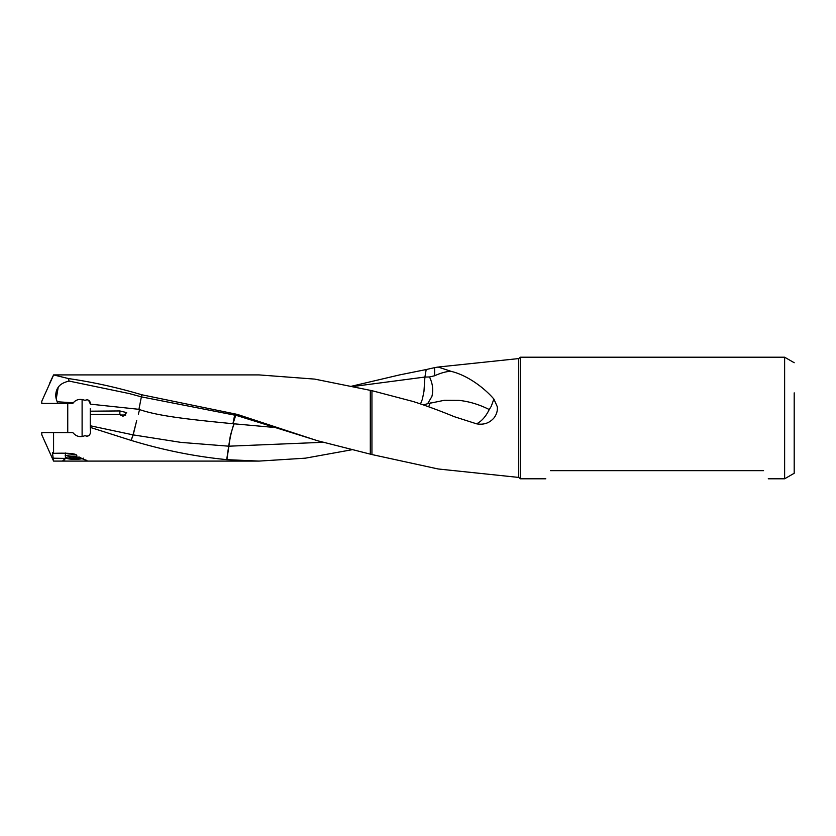 <?xml version="1.0" encoding="UTF-8"?>
<svg xmlns="http://www.w3.org/2000/svg" width="836" height="836" viewBox="0 0 836 836"><rect width="100%" height="100%" fill="white"/><g stroke="black" fill="none" stroke-linecap="round" stroke-linejoin="round"><path stroke-width="1.25" d="M90.246 427.384L131.147 440.405L133.018 434.856L90.246 425.764L90.487 432.599C89.734 435.796 87.905 436.81 84.99 435.64C80.266 437.594 76.222 436.58 72.837 432.599L53.577 432.599L53.577 453.331L52.459 452.652L53.577 461.085L84.269 461.085L86.902 460.437L76.295 456.717L76.734 456.048C77.685 453.729 69.963 452.819 53.577 453.331M88.553 435.786L86.808 436.193M86.641 436.183L84.99 435.64M434.647 375.772C440.279 373.18 445.483 371.675 450.249 371.288L451.471 371.445C467.094 375.28 483.553 387.152 493.888 399.044L497.295 406.745C497.702 410.81 496.574 414.562 493.93 418C489.436 423.131 483.647 425.075 476.551 423.821L454.314 416.694C439.579 410.633 425.848 405.575 413.109 401.499L371.947 390.684L314.712 379.105L259.108 374.915L53.577 374.915L68.51 378.572L69.043 381.07L129.423 393.599L141.378 396.86L141.827 394.78C117.395 387.517 92.953 382.115 68.51 378.572M423.277 404.885L427.635 403.715L431.878 396.536C433.487 389.973 432.682 383.442 429.474 376.952L434.636 375.772L434.636 367.641L438.106 367.035L451.471 371.445M427.635 403.715L444.324 400.298L458.995 400.381C469.236 401.479 479.321 404.54 489.248 409.546L491.234 406.348L493.888 399.044M429.474 376.952L424.907 377.078L426.182 369.543L434.636 367.641M420.529 403.945L422.379 399.2L423.967 391.321L424.907 377.078M430.216 402.868L428.669 406.787M476.551 423.821C481.557 421.365 485.789 416.6 489.248 409.546M763.561 470.658C769.82 481.515 769.82 481.515 763.561 470.658C769.82 481.515 769.82 481.515 763.561 470.658L550.516 470.658C544.257 481.515 544.257 481.515 550.516 470.658C544.257 481.515 544.257 481.515 550.516 470.658M794.2 392.868L794.2 443.132L794.2 392.868M794.2 418L794.2 473.27L794.2 418M794.2 473.27L784.628 478.798L784.628 357.202L794.2 362.73M784.628 357.202L520.358 357.202L520.358 478.798L545.814 478.798M136.686 420.623L133.018 434.856A19.155 17.222 0 0 0 133.206 434.887L136.686 420.623M238.208 415.973L236.149 415.419L236.358 414.207L238.49 414.781L238.208 415.973L319.728 441.398M272.86 427.321L234.195 423.821C231.833 429.495 230.057 436.946 228.876 446.194L226.89 459.664L259.108 461.085L305.38 458.17L351.653 449.799M138.358 414.186L139.57 409.598C157.868 415.816 185.467 419.118 232.91 423.716L234.195 423.821M233.004 423.716L235.668 415.502M234.665 415.105L232.91 423.716M233.861 423.8L230.391 435.514L228.688 446.184L180.942 442.39L133.206 434.887L131.137 440.405M322.884 442.307L228.876 446.194A19.155 6.594 0 0 1 228.688 446.173L226.702 459.643C194.913 456.519 163.124 450.123 131.336 440.457M371.947 390.684L371.947 454.554L438.106 468.965L518.717 477.429L518.717 358.571L520.358 357.202M438.848 469.038L438.106 468.965M426.182 369.543L399.566 374.915L351.653 386.201M371.947 454.554L317.335 440.697L238.49 414.781M236.358 414.207L141.827 394.78M141.556 396.891L236.149 415.419M139.57 409.598L138.933 409.316L141.378 396.86M138.933 409.316L90.413 404.154L88.553 400.214M90.413 404.154L90.487 403.401C89.734 400.193 87.905 399.18 84.99 400.36C80.11 398.563 76.212 399.378 73.307 402.785L57.172 401.771L56.231 398.981A11.286 8.297 90 0 1 58.196 387.329L56.231 398.981M119.872 414.363L123.038 416.276L126.633 412.608L119.872 410.946L119.872 414.363L90.246 414.384L90.246 425.764M119.872 410.946L90.246 411.187L90.246 416.15M120.342 415.022L125.766 415.022M90.246 411.187L90.246 408.616M424.604 377.088L352.97 386.504M53.577 432.599L41.8 432.599L41.8 434.814L53.577 461.085M67.162 432.599L66.556 432.599M67.34 432.599L68.667 432.599M65.281 452.955L65.751 458.421L62.961 460.427L65.584 461.085M65.751 458.421L53.577 458.201M53.577 375.061L41.8 401.186L41.8 403.401L57.621 403.401L57.172 401.761M58.196 387.329C60.004 384.466 63.62 382.376 69.043 381.07M57.632 403.401L72.837 403.401C66.305 403.401 66.305 403.401 72.837 403.401L73.307 402.795M84.99 400.36L82.106 399.462L82.106 436.538M59.356 403.401L67.747 403.391L67.747 432.599M79.639 457.135L70.517 457.146L68.97 457.355L70.13 457.825L68.97 458.306L76.107 458.828L80.883 458.306L79.733 457.825L80.852 457.396M83.422 458.149A8.694 1.515 0 0 1 83.213 458.285A8.694 1.515 0 0 1 74.927 459.34A8.694 1.515 0 0 1 66.65 458.285A8.694 1.515 0 0 1 66.232 457.825A8.694 1.515 0 0 1 76.651 456.341M65.051 455.902A10.774 1.871 0 0 1 75.407 454.774M370.306 453.781L370.306 390.872M370.306 425.179L370.306 429.161M79.336 457.146L79.336 458.504M76.107 456.822L76.107 458.828M73.756 456.822L73.756 458.828M70.517 457.146L70.517 458.504M768.263 478.798L784.628 478.798M520.358 478.798L518.717 477.429M438.848 366.962L518.717 358.571M84.269 461.085L259.108 461.085M49.679 383.107L53.577 374.915M79.733 457.156L79.733 457.825M70.13 457.135L70.13 457.825M66.65 458.285L65.354 457.585"/></g></svg>
